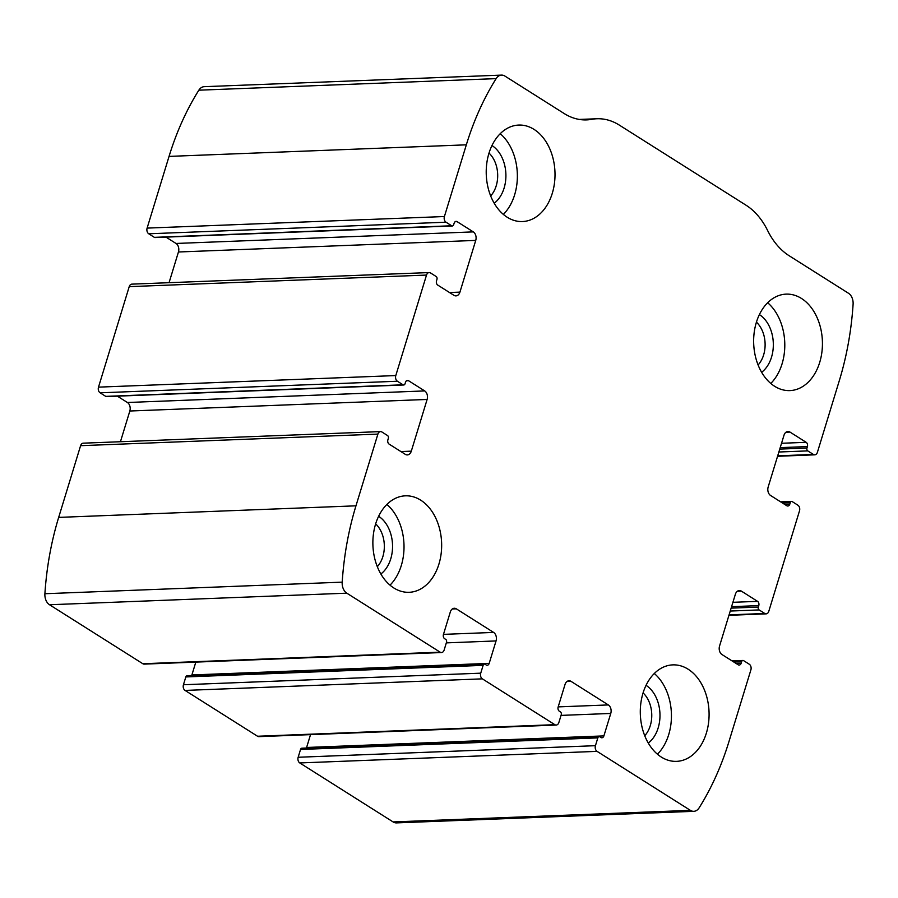 <?xml version="1.0" encoding="UTF-8"?>
<svg xmlns="http://www.w3.org/2000/svg" width="898" height="898" viewBox="0 0 898 898"><rect width="100%" height="100%" fill="white"/><g stroke="black" fill="none" stroke-linecap="round" stroke-linejoin="round"><path stroke-width="1.35" d="M750.885 669.897L728.952 741.602A257.445 183.315 -92.2 0 1 699.16 807.807A10.731 7.633 -92.2 0 1 693.772 811.321A10.731 7.633 -92.2 0 1 690.382 810.355L597.069 751.368A4.288 3.053 -92.2 0 1 595.441 745.688L597.832 737.887A2.144 1.527 -92.2 0 1 599.157 736.629A2.144 1.527 -92.2 0 1 599.83 736.82L600.897 737.483A3.222 2.29 -92.2 0 0 601.907 737.774A3.222 2.29 -92.2 0 0 603.894 735.9L610.763 713.45A6.432 4.58 -92.2 0 0 608.328 704.93L571.027 681.358A6.432 4.58 -92.2 0 0 568.984 680.774A6.432 4.58 -92.2 0 0 565.01 684.534L558.152 706.973A3.222 2.29 -92.2 0 0 559.364 711.238L560.431 711.912A2.144 1.527 -92.2 0 1 561.239 714.752L558.848 722.553A4.288 3.053 -92.2 0 1 556.199 725.056A4.288 3.053 -92.2 0 1 554.841 724.675L482.361 678.854A4.288 3.053 -92.2 0 1 480.733 673.174L483.124 665.362A2.144 1.527 -92.2 0 1 484.449 664.116A2.144 1.527 -92.2 0 1 485.122 664.307L486.177 664.969A3.222 2.29 -92.2 0 0 487.199 665.261A3.222 2.29 -92.2 0 0 489.186 663.375L496.044 640.936A6.432 4.58 -92.2 0 0 493.608 632.417L456.319 608.833A6.432 4.58 -92.2 0 0 454.276 608.26A6.432 4.58 -92.2 0 0 450.302 612.021L443.444 634.459A3.222 2.29 -92.2 0 0 444.656 638.725L445.711 639.387A2.144 1.527 -92.2 0 1 446.519 642.227L444.14 650.04A4.288 3.053 -92.2 0 1 441.49 652.543A4.288 3.053 -92.2 0 1 440.132 652.161L346.819 593.174A10.731 7.633 -92.2 0 1 342.194 582.151A257.445 183.315 -92.2 0 1 355.967 505.821L377.89 434.104A4.288 3.053 -92.2 0 1 380.539 431.601A4.288 3.053 -92.2 0 1 381.897 431.983L387.532 435.541A2.144 1.527 -92.2 0 1 388.34 438.381L387.891 439.84A3.222 2.29 -92.2 0 0 389.115 444.106L405.301 454.343A6.432 4.58 -92.2 0 0 407.333 454.916A6.432 4.58 -92.2 0 0 411.306 451.155L427.122 399.442A6.432 4.58 -92.2 0 0 424.687 390.922L408.5 380.685A3.222 2.29 -92.2 0 0 407.479 380.404A3.222 2.29 -92.2 0 0 405.492 382.279L405.043 383.749A2.144 1.527 -92.2 0 1 403.718 384.995A2.144 1.527 -92.2 0 1 403.045 384.804L397.41 381.246A4.288 3.053 -92.2 0 1 395.794 375.566L426.516 275.069A4.288 3.053 -92.2 0 1 429.165 272.565A4.288 3.053 -92.2 0 1 430.524 272.947L436.147 276.505A2.144 1.527 -92.2 0 1 436.967 279.345L436.518 280.816A3.222 2.29 -92.2 0 0 437.73 285.07L453.917 295.307A6.432 4.58 -92.2 0 0 455.959 295.88A6.432 4.58 -92.2 0 0 459.933 292.119L475.738 240.406A6.432 4.58 -92.2 0 0 473.302 231.886L457.116 221.66A3.222 2.29 -92.2 0 0 456.105 221.368A3.222 2.29 -92.2 0 0 454.119 223.243L453.67 224.713A2.144 1.527 -92.2 0 1 452.345 225.97A2.144 1.527 -92.2 0 1 451.66 225.768L446.037 222.21A4.288 3.053 -92.2 0 1 444.409 216.53L466.331 144.825A257.445 183.315 -92.2 0 1 496.134 78.62A10.731 7.633 -92.2 0 1 501.511 75.106A10.731 7.633 -92.2 0 1 504.912 76.072L564.191 113.541A70.796 50.411 -92.2 0 0 586.63 119.894A70.796 50.411 -92.2 0 0 591.76 119.322A70.796 50.411 -92.2 0 1 596.878 118.761A70.796 50.411 -92.2 0 1 619.317 125.103L745.991 205.182A70.796 50.411 -92.2 0 1 767.599 230.483A70.796 50.411 -92.2 0 0 789.196 255.773L848.475 293.253A10.731 7.633 -92.2 0 1 853.1 304.276A257.445 183.315 -92.2 0 1 839.327 380.606L817.405 452.323A4.288 3.053 -92.2 0 1 814.755 454.826A4.288 3.053 -92.2 0 1 813.397 454.444L807.762 450.886A2.144 1.527 -92.2 0 1 806.954 448.046L807.403 446.575A3.222 2.29 -92.2 0 0 806.18 442.321L789.993 432.084A6.432 4.58 -92.2 0 0 787.95 431.511A6.432 4.58 -92.2 0 0 783.988 435.272L768.172 486.985A6.432 4.58 -92.2 0 0 770.607 495.505L786.794 505.731A3.222 2.29 -92.2 0 0 787.815 506.023A3.222 2.29 -92.2 0 0 789.802 504.148L790.251 502.678A2.144 1.527 -92.2 0 1 791.576 501.421A2.144 1.527 -92.2 0 1 792.249 501.623L797.884 505.181A4.288 3.053 -92.2 0 1 799.501 510.861L768.778 611.358A4.288 3.053 -92.2 0 1 766.129 613.862A4.288 3.053 -92.2 0 1 764.77 613.48L759.136 609.922A2.144 1.527 -92.2 0 1 758.327 607.082L758.776 605.611A3.222 2.29 -92.2 0 0 757.564 601.357L741.378 591.12A6.432 4.58 -92.2 0 0 739.335 590.547A6.432 4.58 -92.2 0 0 735.361 594.308L719.556 646.01A6.432 4.58 -92.2 0 0 721.981 654.541L738.167 664.767A3.222 2.29 -92.2 0 0 739.189 665.059A3.222 2.29 -92.2 0 0 741.176 663.173L741.625 661.714A2.144 1.527 -92.2 0 1 742.949 660.457A2.144 1.527 -92.2 0 1 743.634 660.647L749.258 664.217A4.288 3.053 -92.2 0 1 750.885 669.897M441.49 652.543L144.196 664.116A4.288 3.053 -92.2 0 1 142.838 663.734L49.525 604.747A10.731 7.633 -92.2 0 1 44.9 593.724A257.445 183.315 -92.2 0 1 58.673 517.394L80.596 445.677A4.288 3.053 -92.2 0 1 83.245 443.174L380.539 431.601M556.199 725.056L258.916 736.641A4.288 3.053 -92.2 0 1 257.546 736.248L185.067 690.427A4.288 3.053 -92.2 0 1 183.439 684.747L480.733 673.174M452.345 225.97L155.051 237.543A2.144 1.527 -92.2 0 1 154.366 237.353L148.742 233.783A4.288 3.053 -92.2 0 1 147.115 228.103L169.048 156.398A257.445 183.315 -92.2 0 1 198.84 90.193A10.731 7.633 -92.2 0 1 204.228 86.679L501.511 75.106M403.718 384.995L106.424 396.579A2.144 1.527 -92.2 0 1 105.751 396.377L100.116 392.819A4.288 3.053 -92.2 0 1 98.499 387.139L129.222 286.642A4.288 3.053 -92.2 0 1 131.871 284.138L429.165 272.565M693.772 811.321L396.489 822.894A10.731 7.633 -92.2 0 1 393.088 821.928L299.775 762.941A4.288 3.053 -92.2 0 1 298.158 757.261L595.441 745.688M599.157 736.629L301.863 748.202A2.144 1.527 -92.2 0 0 300.538 749.46L298.158 757.261M310.528 734.631L306.611 747.473A3.222 2.29 -92.2 0 1 306.386 748.023M484.449 664.116L187.154 675.689A2.144 1.527 -92.2 0 0 185.83 676.935L183.439 684.747M195.82 662.107L191.891 674.959A3.222 2.29 -92.2 0 1 191.678 675.509M117.357 396.153L127.393 402.495A6.432 4.58 -92.2 0 1 129.828 411.015L120.444 441.726M165.973 237.117L176.019 243.459A6.432 4.58 -92.2 0 1 178.444 251.99L169.06 282.69M706.356 733.138A48.268 34.371 87.8 0 0 672.804 664.879A48.268 34.371 87.8 0 0 640.341 714.46A48.268 34.371 87.8 0 0 676.564 761.358A48.268 34.371 87.8 0 0 706.356 733.138M819.706 362.388A48.268 34.371 87.8 0 0 786.154 294.129A48.268 34.371 87.8 0 0 753.691 343.698A48.268 34.371 87.8 0 0 789.914 390.596A48.268 34.371 87.8 0 0 819.706 362.388M438.931 564.079A48.268 34.371 87.8 0 0 405.38 495.831A48.268 34.371 87.8 0 0 372.917 545.4A48.268 34.371 87.8 0 0 409.14 592.298A48.268 34.371 87.8 0 0 438.931 564.079M552.281 193.328A48.268 34.371 87.8 0 0 518.73 125.069A48.268 34.371 87.8 0 0 486.267 174.65A48.268 34.371 87.8 0 0 522.49 221.548A48.268 34.371 87.8 0 0 552.281 193.328M490.667 195.921A26.368 18.779 87.8 0 0 496.201 185.864A26.368 18.779 87.8 0 0 489.006 153.087M494.203 203.229A32.182 22.91 87.8 0 0 504.092 188.12A32.182 22.91 87.8 0 0 491.958 145.521M503.363 214.398A48.268 34.371 87.8 0 0 514.644 194.787A48.268 34.371 87.8 0 0 500.22 133.69M377.317 566.672A26.368 18.779 87.8 0 0 382.851 556.625A26.368 18.779 87.8 0 0 375.645 523.848M380.853 573.99A32.182 22.91 87.8 0 0 390.742 558.87A32.182 22.91 87.8 0 0 378.608 516.283M390.013 585.148A48.268 34.371 87.8 0 0 401.294 565.549A48.268 34.371 87.8 0 0 386.87 504.44M758.092 364.981A26.368 18.779 87.8 0 0 763.626 354.923A26.368 18.779 87.8 0 0 756.43 322.146M761.639 372.288A32.182 22.91 87.8 0 0 771.517 357.18A32.182 22.91 87.8 0 0 759.382 314.581M770.787 383.446A48.268 34.371 87.8 0 0 782.068 363.847A48.268 34.371 87.8 0 0 767.644 302.738M644.742 735.731A26.368 18.779 87.8 0 0 650.275 725.674A26.368 18.779 87.8 0 0 643.08 692.897M648.289 743.039A32.182 22.91 87.8 0 0 658.167 727.93A32.182 22.91 87.8 0 0 646.032 685.331M657.437 754.208A48.268 34.371 87.8 0 0 668.718 734.598A48.268 34.371 87.8 0 0 654.294 673.5M49.525 604.747L346.819 593.174M142.838 663.734L440.132 652.161M185.067 690.427L482.361 678.854M257.546 736.248L554.841 724.675M169.048 156.398L466.331 144.825M147.115 228.103L444.409 216.53M129.222 286.642L426.516 275.069M98.499 387.139L395.794 375.566M393.088 821.928L690.382 810.355M299.775 762.941L597.069 751.368M44.9 593.724L342.194 582.151M58.673 517.394L355.967 505.821M80.596 445.677L377.89 434.104M198.84 90.193L496.134 78.62M581.489 119.726L591.76 119.322M777.702 455.836L813.397 454.444M778.869 452.008L807.762 450.886M779.756 449.101L806.954 448.046M780.205 447.642L807.403 446.575M781.541 443.275L806.18 442.321M785.963 432.241L789.993 432.084M784.594 504.35L789.802 504.148M782.439 502.981L790.251 502.678M729.075 614.872L764.77 613.48M730.242 611.044L759.136 609.922M731.129 608.137L758.327 607.082M731.578 606.678L758.776 605.611M732.914 602.311L757.564 601.357M737.348 591.277L741.378 591.12M735.978 663.375L741.176 663.173M733.823 662.017L741.625 661.714M300.538 749.46L597.832 737.887M306.611 747.473L603.894 735.9M561.037 715.392L610.763 713.45M558.186 706.883L608.328 704.93M566.997 681.515L571.027 681.358M185.83 676.935L483.124 665.362M191.891 674.959L489.186 663.375M446.328 642.878L496.044 640.936M443.466 634.37L493.608 632.417M452.289 608.99L456.319 608.833M400.901 451.559L411.306 451.155M129.828 411.015L427.122 399.442M127.393 402.495L424.687 390.922M406.48 380.763L408.5 380.685M105.751 396.377L403.045 384.804M100.116 392.819L397.41 381.246M148.742 233.783L446.037 222.21M154.366 237.353L451.66 225.768M455.106 221.739L457.116 221.66M176.019 243.459L473.302 231.886M178.444 251.99L475.738 240.406M449.516 292.524L459.933 292.119M579.356 119.434L596.878 118.761M777.556 456.274L814.755 454.826M780.643 501.847L791.576 501.421M728.94 615.31L766.129 613.862M732.027 660.883L742.949 660.457"/></g></svg>
